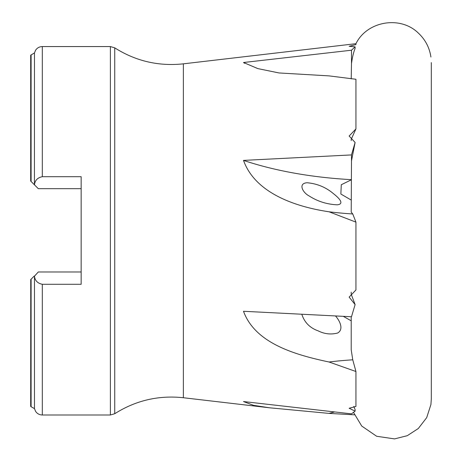 <?xml version="1.0" encoding="UTF-8"?>
<svg xmlns="http://www.w3.org/2000/svg" width="462" height="462" viewBox="0 0 462 462"><rect width="100%" height="100%" fill="white"/><g stroke="black" fill="none" stroke-linecap="round" stroke-linejoin="round"><path stroke-width="0.69" d="M355.105 46.853L355.105 48.389C353.546 52.275 352.344 57.323 351.49 63.525L351.49 50.214L355.105 46.853L349.145 46.292L355.948 44.571L355.948 43.682C367.047 21.044 400.398 15.379 418.347 33.085C425.311 39.611 429.504 47.598 430.919 57.04M355.105 142.481L351.49 160.845L351.49 154.92L355.105 142.481L349.145 136.024L355.948 128.91L351.212 139.328L351.212 140.592M351.212 292.151L351.212 294.248L355.105 304.608L349.145 297.112L355.948 289.957L355.948 222.135L352.76 213.97L351.212 212.122L351.49 160.845M329.042 362L355.948 371.517L352.76 359.817A182.935 79.372 180 0 0 329.042 362C295.339 354.885 255.22 343.451 243.509 311.278L351.49 316.753L355.105 304.608M353.776 406.433L355.105 409.603L355.105 411.14L349.145 408.258L355.948 406.45L355.948 371.517M31.098 54.868L31.098 181.474L30.694 181.069L30.694 55.197L34.471 52.934L35.586 50.219C37.208 47.863 39.449 46.645 42.308 46.564L110.389 46.564L114.738 47.846C135.759 61.14 158.633 66.47 183.368 63.837L183.368 397.73L269.404 407.779L253.482 405.324L243.509 401.553L351.49 413.854L355.105 411.14M351.49 50.214L243.509 62.509L257.819 68.595L279.036 72.956L329.042 75.883L355.948 79.268L355.948 128.91M243.509 62.509A221.367 215.812 180 0 0 244.542 63.282M333.223 193.474C338.08 197.274 345.31 203.881 337.295 204.822C326.957 204.354 317.596 201.409 309.205 195.992C302.546 192.579 297.863 183.235 307.184 182.761C317.03 183.628 325.71 187.197 333.223 193.474M351.49 154.92L243.509 160.389C255.22 193.145 295.339 206.774 329.042 211.792A182.935 79.372 180 0 0 352.76 213.97M243.509 160.389A221.367 96.044 180 0 0 351.212 179.643M351.212 179.862L341.297 184.731L340.858 194.017L351.212 200.063M329.042 211.792L355.948 222.135M335.487 315.944C339.362 320.195 344.282 329.187 337.658 333.015C331.006 334.765 324.497 334.038 318.127 330.844C309.863 327.91 304.423 322.372 301.802 314.235M343.289 316.337L351.212 320.83M352.76 359.817L351.212 349.844L351.212 316.741M269.404 407.779L329.042 413.398A182.935 178.349 180 0 1 334.696 411.937M329.042 413.398L354.475 414.83M31.098 181.474L38.306 188.681L81.156 188.681M34.471 52.934L34.431 184.806M81.156 271.979L38.306 271.979L34.471 276.184C34.979 280.63 37.595 283.327 42.308 284.286L81.156 284.286L81.156 176.703L42.308 176.703C37.613 177.633 35.002 180.324 34.471 184.777M34.257 276.028L31.098 279.187L31.098 406.704L30.694 406.375L30.752 279.527M31.098 279.187L30.694 279.591M34.471 276.184L34.471 408.639L35.586 411.347C37.208 413.704 39.449 414.922 42.308 415.003L110.389 415.003L114.738 413.721C135.759 400.427 158.633 395.097 183.368 397.73M351.212 78.881L351.49 63.525M42.308 46.564L42.308 176.703M42.308 284.286L42.308 415.003M110.389 46.564L110.389 415.003M114.738 47.846L114.738 413.721M183.368 63.837L355.948 43.682M31.098 406.704L34.471 408.639M431.306 62.584L431.306 398.983L430.919 404.533L426.703 417.625L418.306 428.517L407.282 435.689L394.531 438.9L376.64 436.267L361.723 426.033L353.534 412.439"/></g></svg>
